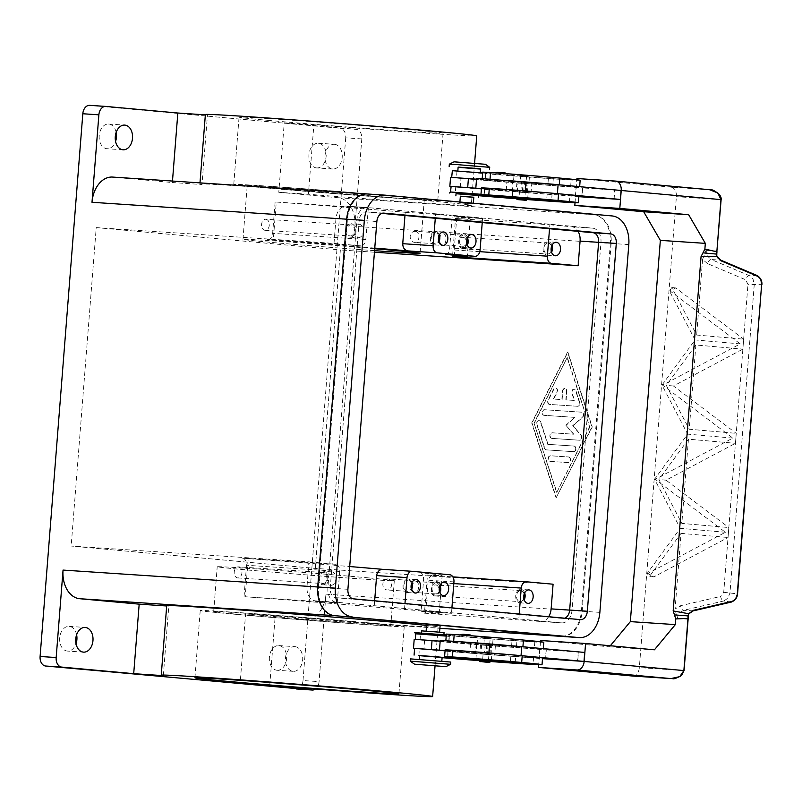 <?xml version="1.0" encoding="UTF-8"?>
<svg xmlns="http://www.w3.org/2000/svg" width="802" height="802" viewBox="0 0 802 802"><rect width="100%" height="100%" fill="white"/><g stroke="black" fill="none" stroke-linecap="round" stroke-linejoin="round"><path stroke-width="0.6" stroke-dasharray="4.01 3.01" d="M518.563 182.896L528.087 183.698L518.563 182.896M525.681 192.59L516.167 191.788L525.681 192.59M524.899 192.51L517.29 191.879L524.899 192.51M519.345 182.966L526.964 183.608L519.345 182.966M381.842 213.372L366.143 211.939A9.002 6.286 93.8 0 0 366.033 211.928A9.002 6.286 93.8 0 0 359.176 220.329L330.234 588.127A9.002 6.286 93.8 0 0 335.787 597.67L562.703 618.452A9.002 6.286 93.8 0 0 562.814 618.462A9.002 6.286 93.8 0 0 564.678 618.192M561.951 636.437A26.997 18.857 93.8 0 0 582.192 611.204L611.134 243.407A26.997 18.857 93.8 0 0 594.472 214.776L385.231 195.167M481.501 653.851L491.024 654.653L481.501 653.851M490.032 645.6L480.508 644.798L490.032 645.6M482.994 644.948L490.603 645.59L482.994 644.948M488.548 654.502L480.929 653.861L488.548 654.502M76.621 634.773A12.371 8.642 93.8 0 0 69.263 626.392A12.371 8.642 93.8 0 0 69.112 626.382A12.371 8.642 93.8 0 0 59.679 638.041A12.371 8.642 93.8 0 0 67.318 651.064A12.371 8.642 93.8 0 0 67.468 651.074A12.371 8.642 93.8 0 0 76.03 643.745M295.036 646.663A12.371 8.642 -86.2 0 1 302.675 659.685A12.371 8.642 -86.2 0 1 293.241 671.344A12.371 8.642 -86.2 0 1 293.091 671.334A12.371 8.642 -86.2 0 1 285.452 658.322A12.371 8.642 -86.2 0 1 294.885 646.653A12.371 8.642 -86.2 0 1 295.036 646.663M277.031 670.271A12.371 8.642 93.8 0 0 277.181 670.282A12.371 8.642 93.8 0 0 286.615 658.612A12.371 8.642 93.8 0 0 278.966 645.6A12.371 8.642 93.8 0 0 278.815 645.59A12.371 8.642 93.8 0 0 269.382 657.249A12.371 8.642 93.8 0 0 277.031 670.271M334.574 144.32A12.371 8.642 -86.2 0 1 342.213 157.332A12.371 8.642 -86.2 0 1 332.78 168.991A12.371 8.642 -86.2 0 1 332.63 168.981A12.371 8.642 -86.2 0 1 324.98 155.969A12.371 8.642 -86.2 0 1 334.424 144.3A12.371 8.642 -86.2 0 1 334.574 144.32M316.559 167.919A12.371 8.642 93.8 0 0 316.71 167.929A12.371 8.642 93.8 0 0 326.143 156.26A12.371 8.642 93.8 0 0 318.504 143.247A12.371 8.642 93.8 0 0 318.354 143.237A12.371 8.642 93.8 0 0 308.92 154.906A12.371 8.642 93.8 0 0 316.559 167.919M116.16 132.42A12.371 8.642 93.8 0 0 108.801 124.039A12.371 8.642 93.8 0 0 108.651 124.029A12.371 8.642 93.8 0 0 99.217 135.698A12.371 8.642 93.8 0 0 106.856 148.711A12.371 8.642 93.8 0 0 107.007 148.721A12.371 8.642 93.8 0 0 115.568 141.393M361.792 138.906L345.722 137.834A9.002 6.286 93.8 0 0 344.389 131.327A9.002 6.286 93.8 0 0 340.168 128.29L356.238 129.363A9.002 6.286 -86.2 0 1 360.459 132.39A9.002 6.286 -86.2 0 1 361.792 138.906L354.905 226.364L610.352 243.337L581.41 611.134A26.997 18.857 -86.2 0 1 560.839 636.347A26.997 18.857 -86.2 0 1 560.528 636.327M296.269 688.968A9.002 6.286 93.8 0 0 300.68 686.733A9.002 6.286 93.8 0 0 303.016 680.557L319.076 681.62A9.002 6.286 -86.2 0 1 316.75 687.795A9.002 6.286 -86.2 0 1 315.467 689.008M463.065 237.322A5.534 3.87 -86.2 0 1 466.483 243.146A5.534 3.87 -86.2 0 1 462.263 248.359A5.534 3.87 -86.2 0 1 462.193 248.359A5.534 3.87 -86.2 0 1 458.774 242.535A5.534 3.87 -86.2 0 1 462.995 237.322A5.534 3.87 -86.2 0 1 463.065 237.322M551.485 246.635A5.534 3.87 93.8 0 0 548.217 242.986A5.534 3.87 93.8 0 0 548.147 242.976A5.534 3.87 93.8 0 0 543.926 248.199A5.534 3.87 93.8 0 0 547.345 254.013A5.534 3.87 93.8 0 0 547.415 254.023A5.534 3.87 93.8 0 0 551.205 250.846M552.027 245.262A6.747 4.712 93.8 0 0 548.307 241.773A6.747 4.712 93.8 0 0 548.227 241.763A6.747 4.712 93.8 0 0 543.074 248.129A6.747 4.712 93.8 0 0 547.245 255.226A6.747 4.712 93.8 0 0 547.335 255.236A6.747 4.712 93.8 0 0 551.565 252.269M415.145 231.307C420.809 231.437 419.877 243.206 414.273 242.344C411.586 241.783 410.223 239.818 410.183 236.43C410.744 233.091 412.398 231.387 415.145 231.307L435.466 232.66A5.534 3.87 93.8 0 0 431.245 237.873A5.534 3.87 93.8 0 0 434.664 243.698A5.534 3.87 93.8 0 0 434.734 243.698A5.534 3.87 93.8 0 0 438.524 240.52M434.734 243.698L414.273 242.344M438.804 236.309A5.534 3.87 93.8 0 0 435.536 232.66A5.534 3.87 93.8 0 0 435.466 232.66M439.346 234.946A6.747 4.712 93.8 0 0 435.626 231.447A6.747 4.712 93.8 0 0 435.546 231.447A6.747 4.712 93.8 0 0 430.403 237.803A6.747 4.712 93.8 0 0 434.574 244.911A6.747 4.712 93.8 0 0 434.654 244.911A6.747 4.712 93.8 0 0 438.884 241.953M435.707 584.929A5.534 3.87 -86.2 0 1 439.125 590.753A5.534 3.87 -86.2 0 1 434.905 595.976A5.534 3.87 -86.2 0 1 434.834 595.966A5.534 3.87 -86.2 0 1 431.416 590.142A5.534 3.87 -86.2 0 1 435.636 584.929A5.534 3.87 -86.2 0 1 435.707 584.929M524.127 594.242A5.534 3.87 93.8 0 0 520.859 590.593A5.534 3.87 93.8 0 0 520.789 590.583A5.534 3.87 93.8 0 0 516.568 595.806A5.534 3.87 93.8 0 0 519.987 601.62A5.534 3.87 93.8 0 0 520.057 601.63A5.534 3.87 93.8 0 0 523.846 598.452M524.668 592.868A6.747 4.712 93.8 0 0 520.949 589.38A6.747 4.712 93.8 0 0 520.869 589.37A6.747 4.712 93.8 0 0 515.726 595.736A6.747 4.712 93.8 0 0 519.886 602.833A6.747 4.712 93.8 0 0 519.977 602.843A6.747 4.712 93.8 0 0 524.207 599.876M387.787 578.914C393.451 579.044 392.519 590.813 386.915 589.951C384.228 589.4 382.865 587.425 382.825 584.036C383.396 580.698 385.04 578.994 387.787 578.914L408.108 580.267A5.534 3.87 93.8 0 0 403.887 585.48A5.534 3.87 93.8 0 0 407.306 591.305A5.534 3.87 93.8 0 0 407.376 591.315A5.534 3.87 93.8 0 0 411.165 588.127M407.376 591.315L386.915 589.951M411.446 583.916A5.534 3.87 93.8 0 0 408.178 580.267A5.534 3.87 93.8 0 0 408.108 580.267M411.997 582.553A6.747 4.712 93.8 0 0 408.268 579.064A6.747 4.712 93.8 0 0 408.188 579.054A6.747 4.712 93.8 0 0 403.045 585.42A6.747 4.712 93.8 0 0 407.215 592.518A6.747 4.712 93.8 0 0 407.296 592.518A6.747 4.712 93.8 0 0 411.526 589.56M238.525 566.874A5.534 3.87 -86.2 0 1 241.943 572.698A5.534 3.87 -86.2 0 1 237.723 577.911A5.534 3.87 -86.2 0 1 237.653 577.911A5.534 3.87 -86.2 0 1 234.234 572.087A5.534 3.87 -86.2 0 1 238.455 566.864A5.534 3.87 -86.2 0 1 238.525 566.874M322.805 583.565A5.534 3.87 93.8 0 0 322.865 583.565A5.534 3.87 93.8 0 0 327.086 578.352A5.534 3.87 93.8 0 0 323.667 572.528A5.534 3.87 93.8 0 0 323.607 572.528A5.534 3.87 93.8 0 0 319.386 577.741A5.534 3.87 93.8 0 0 322.805 583.565M322.705 584.778A6.747 4.712 93.8 0 0 322.785 584.778A6.747 4.712 93.8 0 0 327.938 578.422A6.747 4.712 93.8 0 0 323.767 571.315A6.747 4.712 93.8 0 0 323.687 571.315A6.747 4.712 93.8 0 0 318.534 577.681A6.747 4.712 93.8 0 0 322.705 584.778M331.797 571.856A6.747 4.712 -86.2 0 1 335.968 578.954A6.747 4.712 -86.2 0 1 330.825 585.32A6.747 4.712 -86.2 0 1 330.735 585.31A6.747 4.712 -86.2 0 1 326.574 578.212A6.747 4.712 -86.2 0 1 331.717 571.846A6.747 4.712 -86.2 0 1 331.797 571.856M415.957 581.5C420.088 581.52 419.155 593.3 415.085 592.528C413.11 592.016 412.148 590.072 412.178 586.693C412.679 583.355 413.932 581.62 415.957 581.5L436.278 582.843A5.534 3.87 93.8 0 0 432.057 588.067A5.534 3.87 93.8 0 0 435.476 593.881A5.534 3.87 93.8 0 0 435.546 593.891A5.534 3.87 93.8 0 0 439.336 590.713M435.546 593.891L415.085 592.528M439.616 586.503A5.534 3.87 93.8 0 0 436.348 582.853A5.534 3.87 93.8 0 0 436.278 582.843M440.158 585.129A6.747 4.712 93.8 0 0 436.438 581.64A6.747 4.712 93.8 0 0 436.358 581.63A6.747 4.712 93.8 0 0 431.215 587.996A6.747 4.712 93.8 0 0 435.386 595.094A6.747 4.712 93.8 0 0 435.466 595.104A6.747 4.712 93.8 0 0 439.697 592.137M443.316 233.883C447.446 233.913 446.513 245.693 442.443 244.921C440.468 244.41 439.506 242.465 439.536 239.086C440.037 235.748 441.29 234.014 443.316 233.883L463.636 235.237A5.534 3.87 93.8 0 0 459.416 240.45A5.534 3.87 93.8 0 0 462.834 246.274A5.534 3.87 93.8 0 0 462.904 246.284A5.534 3.87 93.8 0 0 466.694 243.106M462.904 246.284L442.443 244.921M466.975 238.886A5.534 3.87 93.8 0 0 463.706 235.247A5.534 3.87 93.8 0 0 463.636 235.237M467.516 237.522A6.747 4.712 93.8 0 0 463.797 234.034A6.747 4.712 93.8 0 0 463.716 234.024A6.747 4.712 93.8 0 0 458.574 240.389A6.747 4.712 93.8 0 0 462.744 247.487A6.747 4.712 93.8 0 0 462.824 247.497A6.747 4.712 93.8 0 0 467.055 244.53M265.883 219.267A5.534 3.87 -86.2 0 1 269.302 225.081A5.534 3.87 -86.2 0 1 265.081 230.304A5.534 3.87 -86.2 0 1 265.011 230.294A5.534 3.87 -86.2 0 1 261.592 224.48A5.534 3.87 -86.2 0 1 265.813 219.257A5.534 3.87 -86.2 0 1 265.883 219.267M350.163 235.958A5.534 3.87 93.8 0 0 350.223 235.958A5.534 3.87 93.8 0 0 354.444 230.745A5.534 3.87 93.8 0 0 351.025 224.921A5.534 3.87 93.8 0 0 350.965 224.921A5.534 3.87 93.8 0 0 346.745 230.134A5.534 3.87 93.8 0 0 350.163 235.958M350.063 237.171A6.747 4.712 93.8 0 0 350.143 237.171A6.747 4.712 93.8 0 0 355.296 230.806A6.747 4.712 93.8 0 0 351.126 223.708A6.747 4.712 93.8 0 0 351.045 223.708A6.747 4.712 93.8 0 0 345.893 230.064A6.747 4.712 93.8 0 0 350.063 237.171M359.156 224.249A6.747 4.712 -86.2 0 1 363.326 231.347A6.747 4.712 -86.2 0 1 358.183 237.703A6.747 4.712 -86.2 0 1 358.093 237.703A6.747 4.712 -86.2 0 1 353.923 230.605A6.747 4.712 -86.2 0 1 359.075 224.239A6.747 4.712 -86.2 0 1 359.156 224.249M205.372 114.526A136.109 1.704 -175.5 0 0 207.457 114.987L201.984 184.51L172.36 182.535L172.48 181.051M308.399 194.254L278.775 192.29L284.249 122.766L313.873 124.731L308.399 194.254A136.109 1.704 -175.5 0 0 471.275 205.402A136.109 1.704 -175.5 0 0 469.19 204.941A136.109 1.704 -175.5 0 0 323.767 192.099A136.109 1.704 -175.5 0 0 199.898 184.049A136.109 1.704 -175.5 0 0 201.984 184.51M445.571 254.354C447.807 254.204 449.18 252.079 449.691 247.988L452.168 216.59A136.109 1.704 4.5 0 1 468.137 218.395A136.109 1.704 4.5 0 1 470.223 218.856A136.109 1.704 4.5 0 1 455.506 218.475L452.508 256.6M269.743 685.389L275.216 615.866L245.592 613.901L240.129 683.424M426.574 625.42A136.109 1.704 4.5 0 1 436.017 626.552A136.109 1.704 4.5 0 1 438.092 627.014A136.109 1.704 4.5 0 1 275.216 615.866M424.438 613.179A136.109 1.704 -175.5 0 0 439.155 613.56A136.109 1.704 -175.5 0 0 437.07 613.099A136.109 1.704 -175.5 0 0 421.1 611.294L423.576 579.896C423.707 575.756 422.684 573.4 420.509 572.808A136.109 1.704 4.5 0 1 440.067 574.974A136.109 1.704 4.5 0 1 442.153 575.435A136.109 1.704 4.5 0 1 427.446 575.054L424.438 613.179L540.688 621.48A13.494 9.424 -86.2 0 0 540.849 621.49L561.731 622.883A13.494 9.424 -86.2 0 1 561.57 622.863L336.218 602.222A13.494 9.424 -86.2 0 1 327.888 587.906L356.83 220.119A13.494 9.424 -86.2 0 1 367.115 207.507A13.494 9.424 -86.2 0 1 367.276 207.528L592.638 228.159A13.494 9.424 -86.2 0 1 600.969 242.475L572.016 610.272A13.494 9.424 -86.2 0 1 561.731 622.883M267.988 120.35A102.315 1.273 -175.5 0 0 379.426 129.413A102.315 1.273 -175.5 0 0 443.065 133.232A102.315 1.273 -175.5 0 0 414.123 130.054A102.315 1.273 -175.5 0 0 302.695 120.992A102.315 1.273 -175.5 0 0 239.056 117.172A102.315 1.273 -175.5 0 0 267.988 120.35M408.83 197.332A102.315 1.273 4.5 0 1 437.772 200.51A102.315 1.273 4.5 0 1 374.133 196.69A102.315 1.273 4.5 0 1 262.695 187.628A102.315 1.273 4.5 0 1 233.763 184.45A102.315 1.273 4.5 0 1 297.392 188.269A102.315 1.273 4.5 0 1 408.83 197.332M399.195 196.701A88.821 1.113 4.5 0 1 424.308 199.447A88.821 1.113 4.5 0 1 369.07 196.129A88.821 1.113 4.5 0 1 272.339 188.269A88.821 1.113 4.5 0 1 247.216 185.513A88.821 1.113 4.5 0 1 302.454 188.831A88.821 1.113 4.5 0 1 399.195 196.701M374.554 250.665A88.821 1.113 4.5 0 1 268.099 242.094A88.821 1.113 4.5 0 1 242.986 239.337A88.821 1.113 4.5 0 1 374.704 248.73M375.296 623.435A102.315 1.273 4.5 0 1 404.238 626.613A102.315 1.273 4.5 0 1 340.599 622.793A102.315 1.273 4.5 0 1 229.161 613.731A102.315 1.273 4.5 0 1 200.229 610.553A102.315 1.273 4.5 0 1 263.858 614.372A102.315 1.273 4.5 0 1 375.296 623.435M369.191 577.941A88.821 1.113 4.5 0 1 394.303 580.698A88.821 1.113 4.5 0 1 339.066 577.38A88.821 1.113 4.5 0 1 242.334 569.51A88.821 1.113 4.5 0 1 217.212 566.763A88.821 1.113 4.5 0 1 272.449 570.082A88.821 1.113 4.5 0 1 369.191 577.941M365.662 622.793A88.821 1.113 4.5 0 1 390.774 625.55A88.821 1.113 4.5 0 1 335.537 622.232A88.821 1.113 4.5 0 1 238.806 614.372A88.821 1.113 4.5 0 1 213.683 611.615A88.821 1.113 4.5 0 1 268.921 614.933A88.821 1.113 4.5 0 1 365.662 622.793M481.421 188.681L484.619 189.051L484.177 194.655L480.979 194.285M471.255 203.858L459.827 202.896L471.255 203.858M460.358 196.169L473.812 197.232M460.799 216.46L472.228 217.412L460.799 216.46M543.796 642.272A71.99 0.902 4.5 0 1 502.303 639.826A71.99 0.902 4.5 0 1 425.842 633.68L414.724 632.608M425.842 633.68L420.529 634.332L415.757 633.811M439.125 612.016L427.707 611.054L439.125 612.016M440.108 625.57L426.644 624.507M437.541 632.197L426.113 631.244L437.541 632.197M489.711 167.337L449.341 164.159M485.431 164.29L454.042 161.824M478.473 195.337L456.047 193.573M461.2 171.317L480.238 172.911L461.2 171.317M458.132 167.107L480.558 168.871M482.654 172.981L548.388 178.405A62.997 0.782 -175.5 0 0 571.184 179.588A62.997 0.782 -175.5 0 0 553.37 177.633L482.724 172.119M524.999 182.124L490.032 179.267A53.213 0.662 4.5 0 1 507.696 180.55M580.157 180.29A71.99 0.902 4.5 0 1 535.385 177.603A71.99 0.902 4.5 0 1 456.98 171.227L452.208 170.706M450.554 177.342L461.721 178.435A71.99 0.902 4.5 0 1 456.448 177.954L547.856 185.132A62.997 0.782 -175.5 0 0 570.663 186.315A62.997 0.782 -175.5 0 0 552.849 184.36L552.277 184.31M484.478 189.071L547.144 194.094A62.997 0.782 -175.5 0 0 569.951 195.287A62.997 0.782 -175.5 0 0 552.137 193.332L481.481 187.818M578.924 195.989A71.99 0.902 4.5 0 1 495.055 190.285A71.99 0.902 4.5 0 1 461.02 187.407A71.99 0.902 4.5 0 1 455.747 186.926L450.975 186.405M450.534 192.009L460.438 194.124L456.037 193.743M481.471 188.009L517.761 190.886L524.297 191.097L506.984 189.523M476.588 178.405L525.922 182.285M505.631 196.48L494.413 195.598M497.872 173.262L507.395 174.054L497.872 173.262M526.854 199.397L515.636 198.515M519.094 176.169L528.618 176.971L519.094 176.169M450.594 664.307L410.233 661.139M450.774 662.061L410.403 658.883M444.057 632.648L421.631 630.883M424.849 633.299L443.887 634.893L424.849 633.299M419.687 655.555L442.123 657.319M438.413 661.189L419.376 659.595L438.413 661.189M469.22 658.693L458.062 657.81M445.11 649.991L488.859 653.239L445.13 649.8M445.06 650.663L510.794 656.086A62.997 0.782 -175.5 0 0 533.591 657.269A62.997 0.782 -175.5 0 0 515.776 655.314L445.07 650.552M488.649 644.106L453.671 641.249A53.213 0.662 4.5 0 1 471.335 642.532M446.203 636.086L449.401 636.457L449.391 635.415L512.027 640.387A62.997 0.782 -175.5 0 0 534.834 641.57A62.997 0.782 -175.5 0 0 517.019 639.615L446.363 634.101M545.601 658.873L546.302 649.901L425.371 640.417A71.99 0.902 4.5 0 1 420.088 639.936L511.496 647.114A62.997 0.782 -175.5 0 0 534.302 648.297A62.997 0.782 -175.5 0 0 516.488 646.342L515.917 646.292M448.96 642.061L449.401 636.457L450.614 635.425L449.391 635.415L448.819 642.081M489.571 644.267L440.228 640.387M461.411 635.334L471.035 636.036L461.411 635.334M469.27 658.462L458.052 657.58M482.634 638.242L492.258 638.953L482.634 638.242M490.493 661.379L479.275 660.497M632.588 676.036A9.002 6.286 93.8 0 0 636.999 673.8A9.002 6.286 93.8 0 0 639.334 667.625L683.865 670.582L687.916 619.154A9.002 6.286 -86.2 0 1 687.996 618.372L688.768 613.871M723.725 592.317L737.439 593.851L761.77 284.68L747.965 284.339L745.599 279.758L707.474 263.597A4.501 2.526 113 0 1 709.078 260.71A4.501 2.526 113 0 1 711.244 259.507L749.369 275.657L753.068 279.206L754.231 284.81L729.99 592.798L727.975 598.142L723.765 600.989A4.501 2.556 77 0 1 721.81 599.525A4.501 2.556 77 0 1 720.677 596.427L723.725 592.317L728.828 527.546L666.051 480.177L735.454 443.305L736.236 433.351L673.459 385.993L742.873 349.111L743.654 339.156L675.735 287.928L670.061 290.946L740.256 343.898L662.642 385.13L732.838 438.092L655.234 479.325L725.429 532.277L647.816 573.52L653.82 576.929L728.046 537.49L728.838 527.546L681.83 523.415L658.883 479.556L688.457 439.175L735.464 443.305L736.256 433.351L689.239 429.23L666.292 385.361L695.875 344.99L742.883 349.111L743.665 339.166L696.657 335.035L671.825 287.587L669.409 290.885L695.063 339.938L662.001 385.08L687.655 434.123L654.582 479.265L680.236 528.317L647.174 573.46L649.419 576.538L681.048 533.37L675.094 608.979L680.547 605.711L720.677 596.427M731.314 602.061L723.765 600.989L683.645 610.282L679.134 613.119L677.058 618.432L675.094 608.979M693.249 610.873L683.645 610.282A4.501 2.556 77 0 1 681.68 608.808A4.501 2.556 77 0 1 680.547 605.711M757.168 275.587L749.369 275.657A4.501 2.526 -67 0 0 747.203 276.86A4.501 2.526 -67 0 0 745.599 279.758M707.474 263.597L702.602 259.427L706.031 250.334L707.244 255.938L711.244 259.507L720.858 260.199M716.888 256.44L716.858 251.838A9.002 6.286 -86.2 0 1 716.878 251.056L720.928 199.628L717.84 193.001L709.399 189.683L670.843 187.127A9.002 6.286 93.8 0 1 675.063 190.154A9.002 6.286 93.8 0 1 676.397 196.67L639.334 667.625M577.27 406.263L549.48 404.419A2.817 2.015 95.2 0 1 549.44 404.419A2.817 2.015 95.2 0 1 548.067 400.098L553.581 389.191A2.817 2.015 95.2 0 1 555.465 387.907A2.817 2.015 95.2 0 1 556.839 392.228L553.39 399.045L561.811 399.596L562.473 391.196A2.817 2.015 95.2 0 1 564.738 388.529A2.817 2.015 95.2 0 1 566.483 391.456L565.821 399.867L574.242 400.429L571.896 393.231A2.817 2.015 95.2 0 1 572.127 390.404A2.817 2.015 95.2 0 1 574.001 389.14A2.817 2.015 95.2 0 1 575.595 390.654L579.345 402.173A2.817 2.015 95.2 0 1 577.27 406.263L577.59 406.293A2.817 2.015 -84.8 0 0 579.656 402.203L575.906 390.684A2.817 2.015 -84.8 0 0 574.312 389.17A2.817 2.015 -84.8 0 0 572.438 390.434A2.817 2.015 -84.8 0 0 572.207 393.251L574.553 400.459L566.142 399.897L566.803 391.486A2.817 2.015 -84.8 0 0 565.049 388.549A2.817 2.015 -84.8 0 0 562.783 391.216L562.122 399.627L553.711 399.075L557.159 392.258A2.817 2.015 -84.8 0 0 555.786 387.937A2.817 2.015 -84.8 0 0 553.901 389.221L548.378 400.128A2.817 2.015 -84.8 0 0 549.751 404.449L577.59 406.293M568.397 456.96A2.817 2.015 95.2 0 1 568.428 456.96A2.817 2.015 95.2 0 1 570.182 459.927A2.817 2.015 95.2 0 1 567.956 462.564L549.881 461.371A2.817 2.015 95.2 0 1 549.851 461.361A2.817 2.015 95.2 0 1 548.097 458.403A2.817 2.015 95.2 0 1 550.322 455.757L568.738 456.99A2.817 2.015 -84.8 0 0 568.708 456.99L550.643 455.787A2.817 2.015 -84.8 0 0 548.418 458.433A2.817 2.015 -84.8 0 0 550.162 461.391A2.817 2.015 -84.8 0 0 550.202 461.401L568.267 462.594A2.817 2.015 -84.8 0 0 570.493 459.957A2.817 2.015 -84.8 0 0 568.738 456.99L568.397 456.96M556.538 492.238L534.022 423.115L567.124 357.692L589.64 426.814L556.849 492.268L534.022 423.115M534.343 423.145L567.124 357.692M567.435 357.722L589.64 426.814M589.951 426.844L556.849 492.268M556.097 497.852L531.706 422.965L567.565 352.078L591.956 426.965L556.097 497.852L592.267 426.995L567.876 352.108L532.017 422.995L556.408 497.882M573.47 451.666L546.132 449.842A2.817 2.015 95.2 0 1 546.102 449.842A2.817 2.015 95.2 0 1 544.508 448.328L536.809 424.709A2.817 2.015 95.2 0 1 537.049 421.882A2.817 2.015 95.2 0 1 538.924 420.629A2.817 2.015 95.2 0 1 540.508 422.143L547.736 444.318L573.911 446.052A2.817 2.015 95.2 0 1 573.941 446.062A2.817 2.015 95.2 0 1 575.696 449.02A2.817 2.015 95.2 0 1 573.47 451.666L573.781 451.696A2.817 2.015 -84.8 0 0 576.006 449.05A2.817 2.015 -84.8 0 0 574.262 446.092A2.817 2.015 -84.8 0 0 574.222 446.082L548.047 444.348L540.829 422.173A2.817 2.015 -84.8 0 0 539.235 420.649A2.817 2.015 -84.8 0 0 537.36 421.912A2.817 2.015 -84.8 0 0 537.129 424.739L544.819 448.358A2.817 2.015 -84.8 0 0 546.413 449.872A2.817 2.015 -84.8 0 0 546.443 449.872L573.781 451.696M565.851 425.23L574.833 417.371L543.957 415.326A2.817 2.015 95.2 0 1 543.926 415.316A2.817 2.015 95.2 0 1 542.172 412.358A2.817 2.015 95.2 0 1 544.398 409.712L581.47 412.178A2.817 2.015 95.2 0 1 581.5 412.178A2.817 2.015 95.2 0 1 583.224 414.273A2.817 2.015 95.2 0 1 582.242 417.331L572.698 425.682L580.838 435.215A2.817 2.015 95.2 0 1 581.32 438.403A2.817 2.015 95.2 0 1 579.265 440.208L551.696 438.383A2.817 2.015 95.2 0 1 551.656 438.373A2.817 2.015 95.2 0 1 549.911 435.416A2.817 2.015 95.2 0 1 552.137 432.779L573.5 434.193L565.851 425.23L573.821 434.223L552.448 432.799A2.817 2.015 -84.8 0 0 550.222 435.446A2.817 2.015 -84.8 0 0 551.966 438.403A2.817 2.015 -84.8 0 0 552.007 438.413L579.575 440.238A2.817 2.015 -84.8 0 0 581.64 438.433A2.817 2.015 -84.8 0 0 581.149 435.245L573.009 425.712L582.563 417.361A2.817 2.015 -84.8 0 0 583.545 414.303A2.817 2.015 -84.8 0 0 581.821 412.208L544.708 409.742A2.817 2.015 -84.8 0 0 542.483 412.388A2.817 2.015 -84.8 0 0 544.237 415.346L575.144 417.401L566.162 425.26M245.592 613.901L305.061 619.344A26.997 18.857 -86.2 0 0 305.392 619.375A26.997 18.857 -86.2 0 0 325.963 594.162L319.076 681.62M345.722 137.834L303.016 680.557M681.189 675.605L683.865 670.582M702.602 259.427L696.657 335.035M681.048 533.37L728.056 537.49L747.965 284.339M666.051 480.177L658.883 479.556M653.82 576.929L649.419 576.538M673.459 385.993L666.292 385.361M675.735 287.928L671.825 287.587M670.061 290.946L669.409 290.885M740.256 343.898L695.063 339.938M695.875 344.99L689.239 429.23M662.642 385.13L662.001 385.08M647.816 573.52L647.174 573.46M725.429 532.277L680.236 528.317M655.234 479.325L654.582 479.265M732.838 438.092L687.655 434.123M688.457 439.175L681.83 523.415M575.034 202.726L576.849 179.758M614.091 199.026L614.793 190.054L582.663 187.919L581.961 196.891M540.488 641.74L538.683 664.708M546.302 649.901L578.432 652.036L577.731 661.008M610.312 645.76L609.44 646.813L540.588 640.507M576.939 178.525L670.843 187.127M578.874 196.68L450.965 186.485M614.793 190.054L621.069 190.465M613.931 199.016L614.643 190.044M584.708 652.447L578.432 652.036M578.282 652.026L577.57 660.998M530.924 647.525A71.99 0.902 4.5 0 1 543.275 649.008A71.99 0.902 4.5 0 1 459.406 643.294A71.99 0.902 4.5 0 1 425.371 640.417L414.193 639.324M440.168 641.149L489.551 644.517M414.604 648.467L424.659 649.389A71.99 0.902 4.5 0 1 419.386 648.908L414.614 648.387M542.563 657.971A71.99 0.902 4.5 0 1 458.694 652.267L542.513 658.663M424.659 649.389L458.694 652.267A71.99 0.902 4.5 0 1 424.659 649.389M539.726 649.46L539.014 658.432M546.152 649.891L545.44 658.863M530.222 656.497L470.634 651.505M485.2 644.227L484.488 653.199M446.293 634.933L450.614 635.425M490.473 661.51A71.99 0.902 4.5 0 1 479.275 660.658M442.092 657.67A71.99 0.902 4.5 0 1 419.677 655.715M481.421 188.57L557.4 193.653M567.285 185.543A71.99 0.902 4.5 0 1 579.625 187.016A71.99 0.902 4.5 0 1 495.766 181.312L582.663 187.919M525.901 182.535L476.528 179.167M495.766 181.312L461.721 178.435A71.99 0.902 4.5 0 0 495.766 181.312M575.375 196.45L576.077 187.478M581.801 196.881L582.503 187.909M566.583 194.515L557.4 193.673M520.849 191.217L521.561 182.244M526.834 199.528A71.99 0.902 4.5 0 1 515.636 198.675M478.453 195.688A71.99 0.902 4.5 0 1 460.438 194.124M505.581 196.711L494.423 195.828M473.802 197.342L460.348 196.279M480.538 169.082L458.112 167.317M374.644 600.788L374.153 606.994A136.109 1.704 -175.5 0 0 245.211 596.758L248.209 558.633A136.109 1.704 4.5 0 1 349.692 566.543M163.327 675.645L168.801 606.122A136.109 1.704 4.5 0 1 166.716 605.66M166.696 605.981L168.801 606.122M89.774 105.353L340.168 128.29M451.907 607.866L451.486 613.309L374.153 606.994M421.1 611.294L451.486 613.309M245.211 596.758L337.241 602.843L315.326 600.838A13.494 9.424 -86.2 0 1 306.996 586.523L308.94 561.851L71.167 546.052L315.296 568.418L553.079 584.217M308.94 561.851L335.547 564.287A6.747 4.712 -86.2 0 1 339.707 571.445L337.241 602.843M244.059 596.658L246.525 565.26A6.747 4.712 93.8 0 0 242.364 558.102L248.209 558.633M427.446 575.054L433.291 575.585A6.747 4.712 93.8 0 0 433.21 575.575A6.747 4.712 93.8 0 0 428.067 581.881L425.591 613.279M207.457 114.987L205.342 114.846M374.755 248.089A136.109 1.704 4.5 0 0 273.271 240.179L276.269 202.054A136.109 1.704 4.5 0 1 405.221 212.289L404.97 215.487M313.873 124.731A136.109 1.704 -175.5 0 0 476.749 135.879M284.249 122.766L356.238 129.363M335.146 615.685A26.997 18.857 -86.2 0 1 318.494 587.054L347.446 219.257A26.997 18.857 -86.2 0 1 368.008 194.044A26.997 18.857 -86.2 0 1 368.339 194.064L112.892 177.092L172.36 182.535M368.339 194.064L593.691 214.705A26.997 18.857 -86.2 0 1 610.352 243.337M278.775 192.29L338.243 197.733A26.997 18.857 -86.2 0 1 354.905 226.364M455.506 218.475L456.659 218.575L454.183 249.973A6.747 4.712 93.8 0 0 457.26 256.84M273.271 240.179L267.427 239.648A6.747 4.712 93.8 0 0 267.507 239.648A6.747 4.712 93.8 0 0 272.65 233.342L275.126 201.954L276.269 202.054M519.205 614.021L518.774 619.475M456.659 218.575L549.841 224.771L549.53 228.73M405.221 212.289L435.596 214.304L435.285 218.264M315.296 568.418L340.359 249.963L96.23 227.598L71.167 546.052M404.529 609.009L404.96 603.565M96.23 227.598L334.003 243.397L360.609 245.833A6.747 4.712 93.8 0 0 360.689 245.843A6.747 4.712 93.8 0 0 365.832 239.537L368.308 208.139L275.126 201.954M334.003 243.397L335.948 218.735A13.494 9.424 -86.2 0 1 346.233 206.124A13.494 9.424 -86.2 0 1 346.394 206.134L368.308 208.139M548.658 616.718A13.494 9.424 -86.2 0 1 540.849 621.49M374.434 252.229L340.359 249.963M549.841 224.771L571.746 226.776A13.494 9.424 -86.2 0 1 578.092 231.347M482.233 222.565L482.543 218.605L452.168 216.59M435.596 214.304L482.543 218.605M609.44 646.813L654.432 649.8M347.908 589.3L330.234 588.127M353.461 598.843L335.787 597.67M580.377 619.625L562.703 618.452M383.597 213.091L366.143 211.939M376.85 221.512L359.176 220.329M599.866 612.377L582.192 611.204M628.808 244.59L611.134 243.407M612.147 215.949L594.472 214.776M520.779 175.127L520.257 181.853M456.98 171.227L456.448 177.954M519.546 190.826L519.014 197.553M455.747 186.926L455.305 192.53M519.796 175.327L526.453 175.859L519.796 175.327M447.586 657.78L448.117 651.054M468.869 634.923L462.122 634.482M490.092 637.841L483.345 637.389L490.092 637.841M706.031 250.334L716.878 251.056M721.118 199.638L676.397 196.67M325.963 594.162L581.41 611.134M688.106 619.164L677.058 618.432M424.599 640.347L423.897 649.319M476.689 644.758L475.987 653.72M495.355 646.222L494.654 655.194M486.764 644.367L486.062 653.339M488.077 644.648L487.375 653.62M476.137 643.936L475.436 652.908M470.563 643.535L469.862 652.507M477.07 644.447L477.601 637.72M420.088 639.936L420.529 634.332M492.528 645.63L492.598 644.728M492.628 644.397L493.06 638.903M511.496 647.114L511.586 646.001M511.586 645.911L512.027 640.387M516.488 646.342L517.019 639.615M489.721 644.186L490.253 637.46M483.897 643.846L484.428 637.109M418.855 655.635L419.386 648.908M475.907 659.174L476.358 653.419M491.385 660.096L491.816 654.602M510.353 661.61L510.794 656.086M515.245 662.041L515.776 655.314M488.488 659.886L489.009 653.159M482.664 659.535L483.185 652.808M512.348 191.738L513.049 182.776M460.248 187.337L460.96 178.365M531.004 193.212L531.716 184.239M522.413 191.357L523.125 182.385M523.736 191.638L524.438 182.666M511.796 190.926L512.498 181.954M506.222 190.525L506.924 181.553M505.23 172.941L498.483 172.49M512.719 191.427L512.267 197.192M528.177 192.62L527.746 198.114M547.144 194.094L546.713 199.628M552.137 193.332L551.606 200.059M525.37 191.177L524.839 197.904M485.711 173.372L485.18 180.099M513.952 175.738L513.43 182.465M529.42 176.921L528.979 182.415M528.959 182.746L528.889 183.648M548.388 178.405L547.946 183.929M547.946 184.019L547.856 185.132M553.37 177.633L552.849 184.36M526.613 175.478L526.082 182.204M453.952 581.911L423.576 579.896M336.218 602.222L315.326 600.838M561.57 622.863L540.688 621.48M449.792 574.753L420.509 572.808M335.547 564.287L242.364 558.102M433.21 575.575L452.869 576.889L433.291 575.585M338.243 197.733L593.691 214.705M339.707 571.445L246.525 565.26M453.822 583.595L428.067 581.881M479.796 251.678L454.183 249.973M365.832 239.537L272.65 233.342M360.609 245.833L267.427 239.648M480.077 250.003L449.691 247.988M367.276 207.528L346.394 206.134M356.83 220.119L335.948 218.735M327.888 587.906L306.996 586.523M572.016 610.272L569.671 610.111M600.969 242.475L598.613 242.324M592.638 228.159L571.746 226.776M346.654 219.207L347.446 219.257M305.061 619.344L439.887 628.307L305.392 619.375M317.712 586.994L318.494 587.054M516.869 182.816L516.167 191.788M526.262 192.58L526.964 183.608M517.29 191.879L517.992 182.906M527.375 192.67L528.087 183.698M562.814 618.462L580.488 619.635M366.033 211.928L383.707 213.101M491.024 654.653L491.726 645.68M481.631 644.888L480.929 653.861M489.902 654.562L490.603 645.59M480.508 644.798L479.807 653.77M83.538 652.136L67.468 651.074M293.241 671.344L277.181 670.282M332.78 168.991L316.71 167.929M123.077 149.794L107.007 148.721M462.263 248.359L547.415 254.023M547.335 255.236L555.365 255.768M434.654 244.911L442.684 245.452M434.905 595.976L520.057 601.63M519.977 602.843L528.007 603.375M407.296 592.518L415.326 593.059M237.723 577.911L322.865 583.565M322.785 584.778L330.825 585.32M435.466 595.104L443.496 595.635M462.824 247.497L470.854 248.029M265.081 230.304L350.223 235.958M350.143 237.171L358.183 237.703M199.989 182.876L199.898 184.049M435.035 665.981L438.092 627.014M439.155 613.56L442.153 575.435M443.065 133.232L437.772 200.51M424.308 199.447L420.078 253.272M404.238 626.613L398.935 693.89M394.303 580.698L390.774 625.55M484.619 189.051L484.428 194.956M473.29 203.959L473.34 203.237M517.4 176.089C518.533 174.405 516.658 175.438 526.463 175.859L528.618 176.971M447.727 657.76L448.258 651.034M481.04 638.071C481.801 637.069 484.819 636.988 490.102 637.841C491.596 637.67 492.318 638.041 492.258 638.953M489.24 653.69L489.942 644.718M449.15 636.237L448.689 642.091M534.834 641.57L534.302 648.297M447.987 651.064L447.456 657.79M533.591 657.269L533.059 663.996M526.302 182.736L525.601 191.708M483.887 194.936L484.348 189.082M569.42 202.014L569.951 195.287M485.852 173.352L485.32 180.079M485.05 180.109L485.581 173.382M570.663 186.315L571.184 179.588M459.827 202.896L459.897 202.004M213.683 611.615L217.212 566.763M194.936 677.83L200.229 610.553M242.986 239.337L247.216 185.513M233.763 184.45L239.056 117.172M470.223 218.856L467.315 255.798M474.594 163.257L471.275 205.402M359.075 224.239L351.045 223.708M350.965 224.921L265.813 219.257M471.746 234.555L463.716 234.024M444.398 582.172L436.358 581.63M331.717 571.846L323.687 571.315M323.607 572.528L238.455 566.864M416.228 579.585L408.188 579.054M528.899 589.911L520.869 589.37M520.789 590.583L435.636 584.929M443.586 231.978L435.546 231.447M556.257 242.294L548.227 241.763M548.147 242.976L462.995 237.322M360.689 245.843L267.507 239.648M346.233 206.124L367.115 207.507M366.514 193.944L368.008 194.044M108.651 124.029L124.711 125.092M318.354 143.237L334.424 144.3M278.815 645.59L294.885 646.653M69.112 626.382L85.182 627.445"/><path stroke-width="1.2" d="M353.461 598.843A9.002 6.286 -86.2 0 1 347.908 589.3L376.85 221.512A9.002 6.286 -86.2 0 1 383.707 213.101A9.002 6.286 -86.2 0 1 383.817 213.111L610.733 233.893A9.002 6.286 -86.2 0 1 616.287 243.437L587.345 611.234A9.002 6.286 -86.2 0 1 580.488 619.635A9.002 6.286 -86.2 0 1 580.377 619.625L353.461 598.843M564.678 618.192A9.002 6.286 93.8 0 0 569.671 610.051L598.623 242.264A9.002 6.286 93.8 0 0 593.069 232.72L381.842 213.372M367.557 193.994A26.997 18.857 93.8 0 0 367.226 193.974A26.997 18.857 93.8 0 0 346.664 219.187L317.712 586.984A26.997 18.857 93.8 0 0 334.374 615.615L561.29 636.397A26.997 18.857 93.8 0 0 561.621 636.417A26.997 18.857 93.8 0 0 561.951 636.437M352.048 616.788A26.997 18.857 -86.2 0 1 335.386 588.157L364.329 220.36A26.997 18.857 -86.2 0 1 384.9 195.147A26.997 18.857 -86.2 0 1 385.231 195.167L612.147 215.949A26.997 18.857 -86.2 0 1 628.808 244.59L599.866 612.377A26.997 18.857 -86.2 0 1 579.295 637.59A26.997 18.857 -86.2 0 1 578.964 637.57L334.374 615.615M85.333 627.455A12.371 8.642 -86.2 0 1 92.972 640.477A12.371 8.642 -86.2 0 1 83.538 652.136A12.371 8.642 -86.2 0 1 83.388 652.126A12.371 8.642 -86.2 0 1 75.739 639.114A12.371 8.642 -86.2 0 1 85.182 627.445A12.371 8.642 -86.2 0 1 85.333 627.455M76.03 643.745A12.371 8.642 93.8 0 0 76.621 634.773M124.861 125.112A12.371 8.642 -86.2 0 1 132.51 138.124A12.371 8.642 -86.2 0 1 123.077 149.794A12.371 8.642 -86.2 0 1 122.927 149.773A12.371 8.642 -86.2 0 1 115.277 136.761A12.371 8.642 -86.2 0 1 124.711 125.092A12.371 8.642 -86.2 0 1 124.861 125.112M115.568 141.393A12.371 8.642 93.8 0 0 116.16 132.42M56.17 657.54L40.1 656.477A9.002 6.286 93.8 0 0 41.433 662.983A9.002 6.286 93.8 0 0 45.654 666.021L61.724 667.084A9.002 6.286 -86.2 0 1 57.503 664.046A9.002 6.286 -86.2 0 1 56.17 657.54L63.047 570.082L317.712 586.994M105.623 106.405L89.774 105.353A9.002 6.286 93.8 0 0 89.674 105.353A9.002 6.286 93.8 0 0 85.142 107.578A9.002 6.286 93.8 0 0 82.817 113.754L98.877 114.826A9.002 6.286 -86.2 0 1 101.212 108.651A9.002 6.286 -86.2 0 1 105.734 106.415A9.002 6.286 -86.2 0 1 105.844 106.425L177.833 113.022L172.48 181.051M551.205 250.846A5.534 3.87 93.8 0 0 551.485 246.635M551.565 252.269A6.747 4.712 93.8 0 0 552.027 245.262M556.337 242.304A6.747 4.712 -86.2 0 1 560.508 249.402A6.747 4.712 -86.2 0 1 555.365 255.768A6.747 4.712 -86.2 0 1 555.285 255.758A6.747 4.712 -86.2 0 1 551.114 248.66A6.747 4.712 -86.2 0 1 556.257 242.294A6.747 4.712 -86.2 0 1 556.337 242.304M438.524 240.52A5.534 3.87 93.8 0 0 438.804 236.309M438.884 241.953A6.747 4.712 93.8 0 0 439.346 234.946M443.666 231.989A6.747 4.712 -86.2 0 1 447.837 239.086A6.747 4.712 -86.2 0 1 442.684 245.452A6.747 4.712 -86.2 0 1 442.604 245.442A6.747 4.712 -86.2 0 1 438.433 238.344A6.747 4.712 -86.2 0 1 443.586 231.978A6.747 4.712 -86.2 0 1 443.666 231.989M523.846 598.452A5.534 3.87 93.8 0 0 524.127 594.242M524.207 599.876A6.747 4.712 93.8 0 0 524.668 592.868M528.979 589.911A6.747 4.712 -86.2 0 1 533.15 597.009A6.747 4.712 -86.2 0 1 528.007 603.375A6.747 4.712 -86.2 0 1 527.927 603.365A6.747 4.712 -86.2 0 1 523.756 596.267A6.747 4.712 -86.2 0 1 528.899 589.911A6.747 4.712 -86.2 0 1 528.979 589.911M411.165 588.127A5.534 3.87 93.8 0 0 411.446 583.916M411.526 589.56A6.747 4.712 93.8 0 0 411.997 582.553M416.308 579.595A6.747 4.712 -86.2 0 1 420.479 586.693A6.747 4.712 -86.2 0 1 415.326 593.059A6.747 4.712 -86.2 0 1 415.246 593.049A6.747 4.712 -86.2 0 1 411.075 585.951A6.747 4.712 -86.2 0 1 416.228 579.585A6.747 4.712 -86.2 0 1 416.308 579.595M439.336 590.713A5.534 3.87 93.8 0 0 439.616 586.503M439.697 592.137A6.747 4.712 93.8 0 0 440.158 585.129M444.478 582.172A6.747 4.712 -86.2 0 1 448.649 589.269A6.747 4.712 -86.2 0 1 443.496 595.635A6.747 4.712 -86.2 0 1 443.416 595.625A6.747 4.712 -86.2 0 1 439.245 588.528A6.747 4.712 -86.2 0 1 444.398 582.172A6.747 4.712 -86.2 0 1 444.478 582.172M466.694 243.106A5.534 3.87 93.8 0 0 466.975 238.886M467.055 244.53A6.747 4.712 93.8 0 0 467.516 237.522M471.837 234.565A6.747 4.712 -86.2 0 1 476.007 241.663A6.747 4.712 -86.2 0 1 470.854 248.029A6.747 4.712 -86.2 0 1 470.774 248.018A6.747 4.712 -86.2 0 1 466.604 240.921A6.747 4.712 -86.2 0 1 471.746 234.555A6.747 4.712 -86.2 0 1 471.837 234.565M474.594 163.257L476.749 135.879A136.109 1.704 -175.5 0 0 474.664 135.418A136.109 1.704 -175.5 0 0 329.231 122.576A136.109 1.704 -175.5 0 0 205.372 114.526L199.989 182.876M435.285 218.264L433.13 245.703A6.747 4.712 93.8 0 0 437.29 252.861L474.854 256.299L445.701 254.364M445.571 254.354A136.109 1.704 4.5 0 1 465.13 256.52A136.109 1.704 4.5 0 1 467.215 256.981A136.109 1.704 4.5 0 1 452.508 256.6L458.353 257.131A6.747 4.712 93.8 0 1 457.26 256.84M315.467 689.008A9.002 6.286 -86.2 0 1 312.219 690.031A9.002 6.286 -86.2 0 1 312.108 690.021L240.129 683.424L269.743 685.389A136.109 1.704 -175.5 0 0 432.629 696.537A136.109 1.704 -175.5 0 0 430.544 696.076A136.109 1.704 -175.5 0 0 285.111 683.234A136.109 1.704 -175.5 0 0 161.242 675.184A136.109 1.704 -175.5 0 0 163.327 675.645L133.703 673.68L139.177 604.157L166.696 605.981M374.704 248.73A88.821 1.113 4.5 0 1 394.955 250.515A88.821 1.113 4.5 0 1 420.078 253.272A88.821 1.113 4.5 0 1 374.554 250.665M370.003 690.712A102.315 1.273 4.5 0 1 398.935 693.89A102.315 1.273 4.5 0 1 335.306 690.071A102.315 1.273 4.5 0 1 223.868 681.008A102.315 1.273 4.5 0 1 194.936 677.83A102.315 1.273 4.5 0 1 258.565 681.65A102.315 1.273 4.5 0 1 370.003 690.712M456.037 193.743L546.623 200.831A62.997 0.782 -175.5 0 0 569.42 202.014A62.997 0.782 -175.5 0 0 551.606 200.059L505.581 196.711M480.979 194.285L450.674 191.999L449.32 193.041M473.34 203.237L473.812 197.232L460.358 196.169L459.897 202.004M446.203 636.086L415.757 633.811L414.724 632.608L446.293 634.933M426.113 631.244L426.644 624.507L428.679 624.608L440.108 625.57L439.576 632.297M455.436 164.46L489.711 167.337L485.431 164.29L454.042 161.824L449.341 164.159L455.436 164.46M458.112 167.317L480.538 169.082M460.348 196.279L473.802 197.342M455.877 195.818L456.047 193.573L471.626 194.665L478.473 195.337L478.303 197.583M480.258 172.751L480.558 168.871L473.711 168.209L458.132 167.107L457.822 170.986M451.686 177.352L452.348 170.686L482.654 172.981M450.534 192.009L451.115 186.385L481.421 188.681M481.471 188.009L506.984 189.523A53.213 0.662 4.5 0 1 558.563 193.763A71.99 0.902 4.5 0 1 566.583 194.515L620.357 199.437L578.874 196.68M525.24 190.936L525.922 182.285L484.037 178.766L476.588 178.405L475.877 187.377M496.107 195.688L505.631 196.48C505.751 197.893 504.719 197.242 496.558 196.711L494.413 195.598L496.107 195.688M517.33 198.595L526.854 199.397C526.974 200.801 525.952 200.159 517.791 199.628L524.548 200.079L517.801 199.628L515.636 198.515L517.33 198.595M410.233 661.139L450.594 664.307L450.774 662.061L410.403 658.883L410.223 661.129L414.504 664.176L445.892 666.652L414.504 664.176M421.451 633.129L421.631 630.883L437.21 631.986L444.057 632.648L443.887 634.893M441.802 661.359L442.123 657.319L435.265 656.648L419.687 655.555L419.376 659.595M419.677 655.715A71.99 0.902 4.5 0 1 418.855 655.635L510.262 662.813A62.997 0.782 -175.5 0 0 533.059 663.996A62.997 0.782 -175.5 0 0 515.245 662.041L469.22 658.693M458.062 657.81L444.599 656.527L452.438 656.948A53.213 0.662 4.5 0 1 521.681 662.472A71.99 0.902 4.5 0 1 542.032 664.698A71.99 0.902 4.5 0 1 490.473 661.51M444.599 656.527L445.13 649.8L452.96 650.221A53.213 0.662 4.5 0 1 470.634 651.505L445.11 649.991M414.083 655.114L414.614 648.387L445.06 650.663M445.832 640.828L446.363 634.101L454.203 634.522A53.213 0.662 4.5 0 1 523.445 640.046A71.99 0.902 4.5 0 1 543.796 642.272L543.275 649.008M439.516 649.359L440.228 640.387L471.335 642.532L489.571 644.267L488.859 653.239M467.676 658.292L469.27 658.462C469.571 659.525 466.543 659.605 460.208 658.693L466.964 659.144L460.218 658.703C458.714 658.863 457.992 658.492 458.052 657.58L467.676 658.292M488.899 661.209L490.493 661.379C490.794 662.442 487.766 662.512 481.431 661.61L488.187 662.061L481.441 661.61C479.937 661.78 479.215 661.409 479.275 660.497L488.899 661.209M720.858 260.199L757.098 275.537L757.218 276.139C760.276 277.703 761.74 280.54 761.629 284.65L737.299 593.831C736.767 597.911 734.873 600.447 731.614 601.47L693.399 610.312L688.647 613.72L688.016 618.312A9.624 6.727 93.8 0 0 687.926 619.144L683.875 670.572L679.785 676.627L670.923 678.582L679.785 676.637L681.189 675.605M683.875 670.572L584.157 661.439A9.002 6.436 95.2 0 1 581.771 667.655A9.002 6.436 95.2 0 1 577.029 669.981L670.923 678.582L632.367 676.016A9.002 6.286 93.8 0 0 632.477 676.026A9.002 6.286 93.8 0 0 632.588 676.036M693.249 610.873L731.314 602.061L735.484 599.204L737.559 593.861L761.629 284.65M688.768 613.871L693.098 610.903L731.314 602.061M761.77 284.68L760.677 279.066L757.168 275.587M761.89 284.68C762.201 280.86 760.607 277.813 757.098 275.537L720.707 260.129L716.888 256.44M615.736 181.112L709.62 189.703L717.85 192.991L720.938 199.618L716.898 251.046A9.624 6.727 93.8 0 0 716.858 251.888L716.757 256.56L720.908 260.75L757.218 276.139M576.849 179.758L576.939 178.525L615.505 181.082A9.002 6.436 95.2 0 1 615.615 181.092A9.002 6.436 95.2 0 1 619.836 184.019A9.002 6.436 95.2 0 1 621.219 190.485L619.806 208.42L688.667 214.735L705.329 243.367L704.878 249.051L702.973 252.851L716.727 254.104L716.757 256.56L701.058 256.6L702.973 252.851M716.777 256.209L716.958 256.269C717.098 257.372 718.371 258.665 720.787 260.149L720.908 260.75M693.399 610.312L688.617 614.091M701.058 256.6L673.169 610.944L688.647 613.72L688.056 616.397M673.169 610.944L674.472 614.913L687.996 615.886L688.006 618.372M716.587 253.813L717.038 251.868L704.878 249.051M674.472 614.913L675.775 618.923L688.186 618.362L684.056 670.592L681.56 675.434C676.567 678.231 673.58 679.294 672.567 678.632L632.477 676.026M716.858 251.838L716.898 251.046M584.157 661.439L585.57 643.495L654.432 649.8L675.324 624.608L630.342 621.62L660.347 240.369L705.329 243.367M675.324 624.608L675.775 618.923M660.347 240.369L643.685 211.738L574.823 205.432L575.034 202.726M574.823 205.432L619.806 208.42M540.488 641.74L540.588 640.507L585.57 643.495M538.683 664.708L538.463 667.414L577.029 669.981M489.551 644.517L521.741 646.683L584.708 652.447L583.996 661.419L542.513 658.663M538.463 667.414L632.367 676.016M630.342 621.62L610.312 645.76M643.685 211.738L688.667 214.735M566.583 194.515A71.99 0.902 4.5 0 1 578.924 195.989L578.392 202.716A71.99 0.902 4.5 0 1 526.834 199.528M445.07 650.552L413.491 648.297L414.193 639.324L440.168 641.149M413.491 648.297L414.604 648.467M583.996 661.419L530.222 656.497A71.99 0.902 4.5 0 1 542.563 657.971L542.032 664.698M521.741 646.683L521.039 655.635M515.917 646.292L488.649 644.106M471.335 642.532A53.213 0.662 4.5 0 1 522.914 646.773A71.99 0.902 4.5 0 1 530.924 647.525M470.634 651.505A53.213 0.662 4.5 0 1 522.202 655.745A71.99 0.902 4.5 0 1 530.222 656.497M479.275 660.658A71.99 0.902 4.5 0 1 442.092 657.67M450.965 186.485L481.421 188.57M620.357 199.437L621.069 190.465L558.102 184.701L557.4 193.653M476.528 179.167L450.554 177.342L449.852 186.315M558.102 184.701L525.901 182.535M507.696 180.55A53.213 0.662 4.5 0 1 559.275 184.791A71.99 0.902 4.5 0 1 567.285 185.543M552.277 184.31L524.999 182.124M494.423 195.828L480.959 194.545L481.481 187.818L489.32 188.239A53.213 0.662 4.5 0 1 506.984 189.523M480.959 194.545L488.789 194.966A53.213 0.662 4.5 0 1 558.032 200.49A71.99 0.902 4.5 0 1 578.392 202.716M515.636 198.675A71.99 0.902 4.5 0 1 478.453 195.688M482.202 178.645L482.724 172.119L490.553 172.54A53.213 0.662 4.5 0 1 559.796 178.064A71.99 0.902 4.5 0 1 580.157 180.29L579.656 186.676M412.068 571.305L382.955 569.37C379.466 569.44 377.351 571.515 376.629 575.595L374.644 600.788M382.955 569.37L412.148 571.305A6.747 4.712 -86.2 0 1 412.228 571.315L449.792 574.753A6.747 4.712 -86.2 0 1 453.952 581.911L451.907 607.866M349.692 566.543A136.109 1.704 4.5 0 1 382.905 569.36M161.242 675.184L166.716 605.66A136.109 1.704 4.5 0 1 274.515 612.477A136.109 1.704 4.5 0 1 426.574 625.42M312.108 690.021L45.654 666.021M40.1 656.477L82.817 113.754M139.177 604.157L79.709 598.713A26.997 18.857 -86.2 0 1 63.047 570.082M133.703 673.68L61.724 667.084M569.671 610.111L551.134 608.878L553.079 584.217L526.473 581.781A6.747 4.712 93.8 0 0 526.393 581.771A6.747 4.712 93.8 0 0 521.25 588.077L519.205 614.021M205.342 114.846L177.833 113.022M374.755 248.089A136.109 1.704 4.5 0 1 408.017 250.916C404.589 250.244 402.825 247.828 402.744 243.688L404.97 215.487M112.892 177.092A26.997 18.857 -86.2 0 0 112.561 177.072A26.997 18.857 -86.2 0 0 91.999 202.284L98.877 114.826M549.53 228.73L547.365 256.169A6.747 4.712 93.8 0 0 551.535 263.327L578.142 265.763L374.434 252.229M404.96 603.565L407.005 577.61A6.747 4.712 -86.2 0 1 412.148 571.305M551.134 608.878A13.494 9.424 -86.2 0 1 548.658 616.718M578.092 231.347A13.494 9.424 -86.2 0 1 580.077 241.091L578.142 265.763M474.854 256.299A6.747 4.712 93.8 0 0 474.934 256.309A6.747 4.712 93.8 0 0 480.077 250.003L482.233 222.565M560.528 636.327A26.997 18.857 -86.2 0 1 560.508 636.327L335.156 615.685A26.997 18.857 -86.2 0 1 335.146 615.685L79.709 598.713M587.345 611.234L569.671 610.051M616.287 243.437L598.623 242.264M610.733 233.893L593.069 232.72M335.386 588.157L317.712 586.984M578.964 637.57L561.29 636.397M364.329 220.36L91.999 202.284M496.578 196.711L503.325 197.162L496.578 196.711M498.483 172.49L505.23 172.941M452.438 656.948L452.96 650.221M453.671 641.169L454.203 634.522M716.898 251.056L721.118 199.638L621.219 190.485M731.614 601.47L731.394 602.061C735.213 600.417 737.269 597.691 737.559 593.861L737.299 593.831M432.047 640.507L431.336 649.48M462.122 634.482L468.869 634.923C470.373 634.763 471.095 635.134 471.035 636.036M522.914 646.773L523.445 640.046M475.827 660.146L475.907 659.174M491.295 661.329L491.385 660.096M510.262 662.813L510.353 661.61M521.681 662.472L522.202 655.745M467.696 187.498L468.408 178.525M558.563 193.763L558.032 200.49M512.267 197.192L512.187 198.164M527.746 198.114L527.646 199.347M546.713 199.628L546.623 200.831M489.32 188.239L488.789 194.966M490.553 172.54L490.032 179.187M559.796 178.064L559.275 184.791M526.302 581.771L452.869 576.889L526.393 581.771M521.25 588.077L453.822 583.595M547.365 256.169L479.796 251.678M551.535 263.327L458.353 257.131M433.13 245.703L402.744 243.688M437.29 252.861L408.017 250.916M407.005 577.61L376.629 575.595M598.613 242.324L580.077 241.091M560.678 636.337L439.887 628.307L560.508 636.327M579.295 637.59L561.621 636.417M384.9 195.147L367.226 193.974M432.629 696.537L435.035 665.981M484.428 194.956L485.2 195.868M489.531 169.583L489.711 167.337M496.177 173.172C497.31 171.498 495.435 172.53 505.24 172.941L507.395 174.054M447.727 657.76L447.797 656.908M721.118 199.638C721.479 198.505 720.928 196.801 719.444 194.505C714.993 190.946 712.206 189.412 711.093 189.904L615.615 181.092M459.817 635.154C460.579 634.151 463.596 634.071 468.879 634.923M415.757 633.811L415.316 639.415M445.892 666.652L450.594 664.307M449.16 166.405L449.341 164.159M467.315 255.798L467.215 256.981M474.934 256.309L445.641 254.364M112.561 177.072L366.514 193.944M89.674 105.353L105.734 106.415M296.159 688.958L312.219 690.031"/></g></svg>
